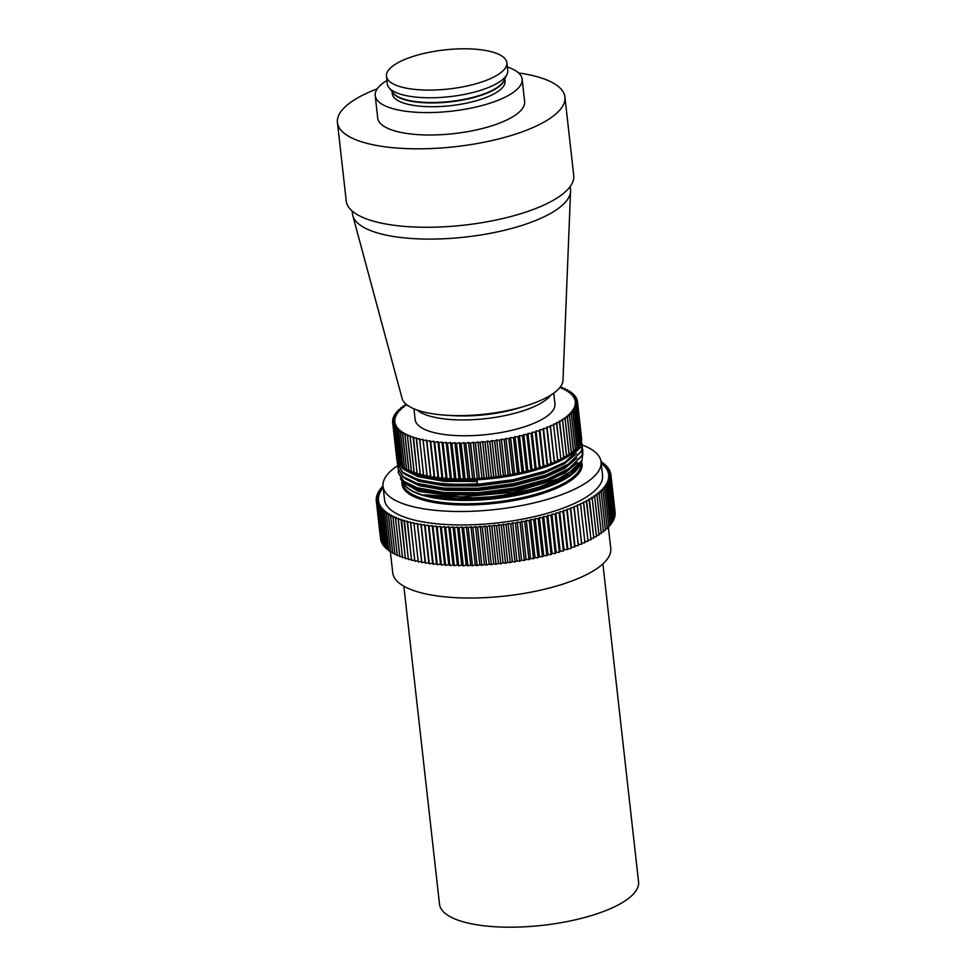 <?xml version="1.0" encoding="UTF-8"?>
<svg xmlns="http://www.w3.org/2000/svg" width="976" height="976" viewBox="0 0 976 976"><rect width="100%" height="100%" fill="white"/><g stroke="black" fill="none" stroke-linecap="round" stroke-linejoin="round"><path stroke-width="1.46" d="M518.634 72.98A114.46 37.112 173.6 0 1 541.534 78.043A114.46 37.112 173.6 0 1 564.921 97.039A114.46 37.112 173.6 0 1 489.671 141.069A114.46 37.112 173.6 0 1 360.827 141.557A114.46 37.112 173.6 0 1 337.44 122.561A114.46 37.112 173.6 0 1 377.248 88.828M564.921 97.039L573.729 175.497A114.46 37.112 173.6 0 1 498.48 219.515A114.46 37.112 173.6 0 1 369.623 220.003A114.46 37.112 173.6 0 1 346.236 201.019L337.44 122.561M386.472 76.201L387.326 83.887A60.561 19.642 -6.4 0 0 388.948 87.62A60.561 19.642 -6.4 0 0 399.709 93.94A60.561 19.642 -6.4 0 0 462.148 94.831A60.561 19.642 -6.4 0 0 506.947 74.383A60.561 19.642 -6.4 0 0 507.703 70.382L506.849 62.696A60.561 19.642 -6.4 0 0 494.466 52.643A60.561 19.642 -6.4 0 0 426.28 52.911A60.561 19.642 -6.4 0 0 386.472 76.201A60.561 19.642 -6.4 0 0 398.842 86.254A60.561 19.642 -6.4 0 0 467.028 85.998A60.561 19.642 -6.4 0 0 506.849 62.696M504.812 78.849L505.068 81.057A56.754 18.398 173.6 0 1 467.748 102.883A56.754 18.398 173.6 0 1 403.869 103.127A56.754 18.398 173.6 0 1 392.267 93.708L392.023 91.5M386.947 80.483A73.92 23.973 -6.4 0 0 375.211 95.624L377.724 118.035A73.92 23.973 -6.4 0 0 392.828 130.308A73.92 23.973 -6.4 0 0 476.044 129.991A73.92 23.973 -6.4 0 0 524.637 101.565L522.123 79.141A73.92 23.973 -6.4 0 0 507.325 66.978M375.211 95.624A73.92 23.973 -6.4 0 0 390.315 107.885A73.92 23.973 -6.4 0 0 473.531 107.58A73.92 23.973 -6.4 0 0 522.123 79.141M602.887 563.872L638.56 881.889A100.15 32.476 173.6 0 1 572.717 920.405A100.15 32.476 173.6 0 1 459.977 920.832A100.15 32.476 173.6 0 1 439.517 904.215L403.844 586.198M416.972 472.982A91.341 29.622 -6.4 0 0 417.008 473.006A91.341 29.622 -6.4 0 1 416.532 472.848L414.263 472.97A93.001 30.158 173.6 0 1 414.166 472.933L410.152 437.077L410.75 435.943L407.492 436.077L411.518 471.933A93.001 30.158 173.6 0 1 411.433 471.908L407.407 436.04L408.188 434.906L404.967 434.967L408.993 470.835A93.001 30.158 173.6 0 1 408.907 470.798L404.894 434.93L405.833 433.795L402.661 433.808L406.675 469.676A93.001 30.158 173.6 0 1 406.614 469.639L402.588 433.771L403.698 432.636L400.575 432.588L404.601 468.456A93.001 30.158 173.6 0 1 404.528 468.407L400.514 432.539L401.783 431.416L398.72 431.307L402.746 467.175A93.001 30.158 173.6 0 1 402.685 467.126L398.659 431.258L400.087 430.135L397.098 429.965L401.124 465.833A93.001 30.158 173.6 0 1 401.075 465.796L397.049 429.928L398.635 428.818L395.731 428.586L399.745 464.454A93.001 30.158 173.6 0 1 399.709 464.405L395.683 428.537L397.415 427.439L394.597 427.159L398.623 463.014A93.001 30.158 173.6 0 1 398.586 462.978L394.56 427.11L396.439 426.024L393.718 425.682L397.744 461.55A93.001 30.158 173.6 0 1 397.708 461.502L398.44 461.636M581.415 437.102A93.001 30.158 173.6 0 1 581.598 438.175A93.001 30.158 173.6 0 1 477.032 479.826A93.001 30.158 173.6 0 1 415.764 474.348A93.001 30.158 173.6 0 1 396.756 458.915A93.001 30.158 173.6 0 1 396.72 458.464A93.001 30.158 173.6 0 1 396.72 458.439L392.694 422.571L394.975 421.559L392.572 421.046L392.742 422.559A93.001 30.158 173.6 0 0 392.706 422.632L396.927 458.525M560.858 458.708A91.341 29.622 -6.4 0 0 561.529 458.342L560.822 458.452M557.711 460.269A91.341 29.622 -6.4 0 0 558.565 459.867L557.686 459.977M554.417 461.794A91.341 29.622 -6.4 0 0 555.405 461.343L554.38 461.453L554.466 462.539A93.001 30.158 173.6 0 1 554.356 462.587L551.013 463.222A91.341 29.622 -6.4 0 0 552.074 462.795M547.463 464.613A91.341 29.622 -6.4 0 0 548.561 464.198L547.536 464.271L547.28 465.381A93.001 30.158 173.6 0 1 547.158 465.418L543.73 465.955A91.341 29.622 -6.4 0 0 544.889 465.552M539.862 467.248A91.341 29.622 -6.4 0 0 541.058 466.857L539.447 468.029A93.001 30.158 173.6 0 1 539.313 468.065L535.848 468.492A91.341 29.622 -6.4 0 0 537.093 468.114M531.713 469.676A91.341 29.622 -6.4 0 0 532.994 469.322L531.066 470.456A93.001 30.158 173.6 0 1 530.92 470.493L527.455 470.798A91.341 29.622 -6.4 0 0 528.772 470.456M523.099 471.859A91.341 29.622 -6.4 0 0 524.441 471.542L522.221 472.64A93.001 30.158 173.6 0 1 522.075 472.665L518.646 472.848A91.341 29.622 -6.4 0 0 520.013 472.555M514.108 473.775A91.341 29.622 -6.4 0 0 515.499 473.494L513.01 474.543A93.001 30.158 173.6 0 1 512.864 474.568L509.496 474.617A91.341 29.622 -6.4 0 0 510.912 474.373M504.836 475.397A91.341 29.622 -6.4 0 0 506.263 475.166L503.543 476.142A93.001 30.158 173.6 0 1 503.384 476.166L500.139 476.105A91.341 29.622 -6.4 0 0 501.579 475.898M495.405 476.727A91.341 29.622 -6.4 0 0 496.845 476.544L493.917 477.447A93.001 30.158 173.6 0 1 493.758 477.459L490.647 477.264A91.341 29.622 -6.4 0 0 492.099 477.118M485.902 477.728A91.341 29.622 -6.4 0 0 487.353 477.606L484.242 478.411A93.001 30.158 173.6 0 1 484.084 478.423L481.156 478.118A91.341 29.622 -6.4 0 0 482.595 478.008M476.422 478.411A91.341 29.622 -6.4 0 0 477.862 478.325L474.617 479.045A93.001 30.158 173.6 0 1 474.458 479.057L471.737 478.618A91.341 29.622 -6.4 0 0 473.165 478.569M467.089 478.752A91.341 29.622 -6.4 0 0 468.504 478.716L465.149 479.338A93.001 30.158 173.6 0 1 464.991 479.338L462.514 478.789A91.341 29.622 -6.4 0 0 463.905 478.789M458 478.752A91.341 29.622 -6.4 0 0 459.367 478.777L455.938 479.277A93.001 30.158 173.6 0 1 455.792 479.277L453.572 478.618A91.341 29.622 -6.4 0 0 454.914 478.667M449.253 478.411A91.341 29.622 -6.4 0 0 450.558 478.484L447.093 478.874A93.001 30.158 173.6 0 1 446.959 478.862L445.032 478.106A91.341 29.622 -6.4 0 0 446.3 478.216M440.932 477.728A91.341 29.622 -6.4 0 0 442.165 477.85L438.712 478.13A93.001 30.158 173.6 0 1 438.578 478.118L437.98 477.105L436.967 477.264A91.341 29.622 -6.4 0 0 438.163 477.423M433.149 476.727A91.341 29.622 -6.4 0 0 434.296 476.898L430.88 477.044A93.001 30.158 173.6 0 1 430.758 477.032L430.501 475.971L429.477 476.093A91.341 29.622 -6.4 0 0 430.575 476.3M426.963 475.288L425.975 475.397A91.341 29.622 -6.4 0 0 427 475.617M423.45 474.543L422.645 474.617A91.341 29.622 -6.4 0 0 423.486 474.824M420.131 473.714L419.485 473.763A91.341 29.622 -6.4 0 0 420.156 473.958M608.365 527.113L610.756 548.402A109.69 35.563 173.6 0 1 538.642 590.59A109.69 35.563 173.6 0 1 415.154 591.053A109.69 35.563 173.6 0 1 392.742 572.851L390.29 550.915M582.355 444.983A109.69 35.563 173.6 0 1 601.045 461.868A109.69 35.563 173.6 0 1 528.931 504.055A109.69 35.563 173.6 0 1 405.455 504.531A109.69 35.563 173.6 0 1 383.043 486.329A109.69 35.563 173.6 0 1 397.61 465.662M601.045 461.868L602.558 475.324A109.69 35.563 173.6 0 1 530.444 517.512A109.69 35.563 173.6 0 1 406.955 517.975A109.69 35.563 173.6 0 1 384.544 499.773L383.043 486.329M580.744 462.868L570.448 474.385L551.684 484.218C516.658 498.602 456.134 503.64 424.694 494.832L457.524 498.699L497.089 496.455L535.69 488.439L565.641 476.203L581.952 460.44L573.827 469.712L558.772 478.582L513.51 492.221L460.989 496.979L418.545 491.404L402.38 482.01L400.38 478.313M582.94 452.901L581.952 460.44M582.489 447.886L582.172 455.109L570.582 467.748L546.792 479.314L514.45 488.061L478.472 492.709L444.348 492.599L417.277 487.793L403.747 481.241L398.318 472.799L398.306 470.822M582.904 449.826L582.233 455.67L566.202 471.103L546.853 479.875L514.511 488.622L478.533 493.27L444.617 493.185L417.606 488.439L403.808 481.802L398.318 472.799M397.305 461.855L397.317 463.832L402.746 472.274L416.264 478.826C431.99 483.584 452.4 485.218 477.471 483.742L477.032 479.826C451.949 481.302 431.551 479.655 415.825 474.897L402.295 468.358L396.756 458.915M477.093 480.387L444.336 480.253L415.825 474.897M581.598 438.175L581.232 446.703L565.202 462.136L545.852 470.908L513.51 479.655L477.532 484.303L443.604 484.218L416.325 479.387L402.807 472.835L397.317 463.832M581.989 443.409L581.672 450.619L570.069 463.271L546.292 474.824L513.949 483.571L477.972 488.232L443.848 488.122L416.764 483.315L403.247 476.764L397.818 468.321L397.805 466.333M582.391 445.349L581.733 451.18L565.702 466.613L546.353 475.385L514.01 484.133L478.033 488.793L444.117 488.695L417.106 483.95L403.308 477.325L397.818 468.321M550.903 395.036A70.345 22.814 173.6 0 1 497.016 417.069A70.345 22.814 173.6 0 1 427.744 415.471A70.345 22.814 173.6 0 1 417.13 410.042M570.167 186.562L570.496 189.478A109.69 35.563 173.6 0 1 570.557 191.247A109.69 35.563 173.6 0 1 495.832 232.215A109.69 35.563 173.6 0 1 374.894 232.129A109.69 35.563 173.6 0 1 352.812 215.672A109.69 35.563 173.6 0 1 352.482 213.927L352.165 211.023M570.557 191.247L562.993 380.25A81.069 26.291 173.6 0 1 507.764 410.53A81.069 26.291 173.6 0 1 418.387 410.469A81.069 26.291 173.6 0 1 402.063 398.306L352.812 215.672M553.746 393.133L554.954 403.942A70.345 22.814 173.6 0 1 508.716 431.002A70.345 22.814 173.6 0 1 429.525 431.294A70.345 22.814 173.6 0 1 415.154 419.619L413.934 408.81M609.646 471.31L609.488 469.92L607.487 470.981L610.122 471.371A118.035 38.271 173.6 0 1 610.134 471.396L608.024 472.445L610.586 472.884A118.035 38.271 173.6 0 1 610.586 472.909L608.377 473.933L610.854 474.409L615.124 512.522L610.854 474.434L608.548 475.446L610.927 475.971L615.197 514.071A118.035 38.271 173.6 0 1 615.197 514.096L610.927 475.983A118.035 38.271 173.6 0 1 610.927 475.983L608.524 476.983L610.805 477.532L615.075 515.645A118.035 38.271 173.6 0 1 615.075 515.67L610.805 477.557L608.304 478.521L610.5 479.131L614.77 517.231A118.035 38.271 173.6 0 1 614.758 517.256L610.488 479.143A118.035 38.271 173.6 0 1 610.488 479.143L607.902 480.094L609.988 480.729L614.27 518.829A118.035 38.271 173.6 0 1 614.258 518.854L609.988 480.753A118.035 38.271 173.6 0 1 609.988 480.753L607.316 481.668L609.292 482.339L613.575 520.452A118.035 38.271 173.6 0 1 613.562 520.464L609.28 482.364L606.535 483.254L608.414 483.962L612.684 522.075L608.402 483.986A118.035 38.271 173.6 0 1 608.402 483.986L605.584 484.84L607.34 485.584L611.61 523.697A118.035 38.271 173.6 0 1 611.598 523.722L607.316 485.609L604.437 486.438L606.072 487.219L610.354 525.332A118.035 38.271 173.6 0 1 610.329 525.344L606.059 487.244L603.107 488.037L604.632 488.854L608.902 526.955L604.608 488.878A118.035 38.271 173.6 0 1 604.608 488.878L601.594 489.635L602.997 490.477L607.279 528.589A118.035 38.271 173.6 0 1 607.255 528.614L602.973 490.501A118.035 38.271 173.6 0 1 602.973 490.501L599.911 491.233L601.192 492.099L605.462 530.212A118.035 38.271 173.6 0 1 605.437 530.236L601.167 492.124L598.056 492.819L599.203 493.722L603.485 531.835L599.179 493.746A118.035 38.271 173.6 0 1 599.179 493.746L596.019 494.393L597.044 495.332L601.326 533.433A118.035 38.271 173.6 0 1 601.289 533.457L597.019 495.344L593.823 495.967L594.713 496.918L598.996 535.031A118.035 38.271 173.6 0 1 598.959 535.055L594.689 496.943L591.456 497.516L592.225 498.504L596.495 536.605A118.035 38.271 173.6 0 1 596.47 536.629L592.188 498.516L588.931 499.053L593.835 538.166A118.035 38.271 173.6 0 1 593.811 538.191L589.528 500.078L586.247 500.578L591.029 539.704A118.035 38.271 173.6 0 1 590.992 539.728L586.71 501.615L583.416 502.079L588.052 541.229L583.746 503.14A118.035 38.271 173.6 0 1 583.746 503.14L580.427 503.543L584.941 542.717L580.622 504.629L577.304 504.995L581.684 544.181A118.035 38.271 173.6 0 1 581.635 544.193L577.365 506.093L574.047 506.41L578.28 545.608A118.035 38.271 173.6 0 1 578.243 545.633L573.961 507.52L570.655 507.801L574.754 547.011A118.035 38.271 173.6 0 1 574.705 547.036L570.435 508.923L567.129 509.155L571.094 548.378A118.035 38.271 173.6 0 1 571.045 548.39L566.775 510.289L563.481 510.472L563.054 511.595A118.035 38.271 173.6 0 1 562.993 511.619L559.724 511.753L559.163 512.888L563.433 550.989A118.035 38.271 173.6 0 1 563.384 551.013L559.102 512.9L555.856 512.998L555.161 514.132L559.431 552.233A118.035 38.271 173.6 0 1 559.382 552.257L555.112 514.145L551.891 514.193L551.062 515.34L555.332 553.441A118.035 38.271 173.6 0 1 555.283 553.453L551.013 515.352L547.829 515.352L546.865 516.487L551.147 554.6A118.035 38.271 173.6 0 1 551.086 554.612L546.816 516.511L543.681 516.463L542.583 517.597L546.865 555.71A118.035 38.271 173.6 0 1 546.804 555.722L542.534 517.609L539.435 517.524L538.227 518.659L542.497 556.771A118.035 38.271 173.6 0 1 542.436 556.784L538.166 518.671L535.129 518.537L533.787 519.671L538.069 557.772A118.035 38.271 173.6 0 1 538.008 557.796L533.726 519.683L530.749 519.5L529.285 520.623L533.567 558.736A118.035 38.271 173.6 0 1 533.506 558.748L529.224 520.635L526.308 520.415L524.722 521.526L529.004 559.638A118.035 38.271 173.6 0 1 528.943 559.651L524.661 521.538L521.818 521.269L520.11 522.38L524.393 560.48A118.035 38.271 173.6 0 1 524.332 560.492L520.049 522.38L517.268 522.075L515.462 523.16L519.732 561.273A118.035 38.271 173.6 0 1 519.671 561.285L515.401 523.173L512.693 522.819L510.765 523.892L515.047 562.005A118.035 38.271 173.6 0 1 514.986 562.005L510.704 523.905L508.081 523.502L506.044 524.563L510.326 562.676A118.035 38.271 173.6 0 1 510.265 562.676L505.983 524.576L503.445 524.124L501.31 525.173L505.58 563.286A118.035 38.271 173.6 0 1 505.519 563.286L501.249 525.186L498.797 524.698L496.552 525.722L500.834 563.823A118.035 38.271 173.6 0 1 500.773 563.835L496.491 525.722L494.137 525.198L491.794 526.21L496.076 564.311A118.035 38.271 173.6 0 1 496.015 564.323L491.733 526.21L489.476 525.637L487.048 526.625L491.318 564.738A118.035 38.271 173.6 0 1 491.257 564.738L486.987 526.637L484.816 526.027L482.303 526.991L486.573 565.092A118.035 38.271 173.6 0 1 486.512 565.092L482.242 526.991L480.18 526.345L477.581 527.284L481.851 565.385A118.035 38.271 173.6 0 1 481.79 565.385L477.508 527.284L475.568 526.601L472.872 527.504L477.154 565.616A118.035 38.271 173.6 0 1 477.093 565.616L472.811 527.504L470.969 526.784L468.212 527.662L472.482 565.775A118.035 38.271 173.6 0 1 472.421 565.775L468.151 527.674L466.418 526.918L463.588 527.76L467.858 565.873A118.035 38.271 173.6 0 1 467.797 565.873L463.527 527.76L461.916 526.979L459.013 527.796L463.283 565.897A118.035 38.271 173.6 0 1 463.222 565.897L458.952 527.796L457.463 526.967L454.499 527.76L458.769 565.86A118.035 38.271 173.6 0 1 458.708 565.86L454.438 527.76L453.071 526.906L450.046 527.65L454.316 565.763A118.035 38.271 173.6 0 1 454.255 565.763L449.985 527.65L448.74 526.772L445.654 527.491L449.936 565.592A118.035 38.271 173.6 0 1 449.875 565.592L445.605 527.479L444.483 526.576L441.359 527.247L445.629 565.36L441.298 527.247L440.31 526.308L437.138 526.955L441.408 565.055A118.035 38.271 173.6 0 1 441.359 565.055L437.089 526.955L436.223 525.991L433.015 526.589L437.285 564.701A118.035 38.271 173.6 0 1 437.236 564.689L432.966 526.589L432.222 525.6L428.989 526.162L433.259 564.274A118.035 38.271 173.6 0 1 433.21 564.262L428.94 526.162L428.33 525.149L425.072 525.674L429.342 563.774L424.548 524.637L421.266 525.112L425.536 563.225A118.035 38.271 173.6 0 1 425.487 563.213L420.876 524.063L417.569 524.502L421.852 562.603A118.035 38.271 173.6 0 1 421.803 562.603L417.521 524.49A118.035 38.271 173.6 0 1 417.521 524.49L417.325 523.429L414.007 523.819L418.289 561.932A118.035 38.271 173.6 0 1 418.24 561.92L413.897 522.733L410.579 523.087L414.849 561.2A118.035 38.271 173.6 0 1 414.812 561.188L410.603 521.977L407.285 522.294L411.555 560.395A118.035 38.271 173.6 0 1 411.518 560.395L407.443 521.172L404.125 521.44L408.407 559.553A118.035 38.271 173.6 0 1 408.358 559.541L404.418 520.318L401.124 520.537L405.394 558.638A118.035 38.271 173.6 0 1 405.357 558.626L401.551 519.403L398.269 519.574L402.539 557.674A118.035 38.271 173.6 0 1 402.502 557.662L398.232 519.561L398.83 518.427L395.561 518.561L399.843 556.662A118.035 38.271 173.6 0 1 399.806 556.649L395.536 518.549L396.268 517.414L393.023 517.487L397.305 555.6L392.999 517.475A118.035 38.271 173.6 0 1 392.999 517.475L393.865 516.341L390.656 516.377L394.926 554.49L390.62 516.365A118.035 38.271 173.6 0 1 390.62 516.365L391.62 515.23L388.448 515.218L392.73 553.319L388.424 515.206A118.035 38.271 173.6 0 1 388.424 515.206L389.546 514.059L386.423 514.01L390.693 552.123A118.035 38.271 173.6 0 1 390.668 552.099L386.398 513.998L387.643 512.864L384.568 512.754L388.838 550.867A118.035 38.271 173.6 0 1 388.814 550.854L384.544 512.742A118.035 38.271 173.6 0 1 384.544 512.742L385.91 511.619L382.885 511.473L387.167 549.573L382.873 511.448L384.361 510.326L381.396 510.131L385.666 548.244A118.035 38.271 173.6 0 1 385.654 548.231L381.372 510.119A118.035 38.271 173.6 0 1 381.372 510.119L382.982 509.008L380.079 508.764L384.361 546.877L380.067 508.752A118.035 38.271 173.6 0 1 380.067 508.752L381.799 507.642L378.956 507.361L383.239 545.474A118.035 38.271 173.6 0 1 383.226 545.45L378.944 507.349A118.035 38.271 173.6 0 1 378.944 507.349L380.786 506.251L378.029 505.934L382.299 544.035A118.035 38.271 173.6 0 1 382.287 544.022L378.017 505.91A118.035 38.271 173.6 0 1 378.017 505.91L379.969 504.836L377.273 504.458L381.555 542.571A118.035 38.271 173.6 0 1 381.543 542.546L377.273 504.446A118.035 38.271 173.6 0 1 377.273 504.446L379.335 503.384L376.724 502.969L380.994 541.07L376.724 502.945A118.035 38.271 173.6 0 1 376.724 502.945L378.883 501.908L376.358 501.444L380.64 539.557L376.358 501.432A118.035 38.271 173.6 0 1 376.358 501.432L378.627 500.407L376.187 499.907L376.358 501.432M610.293 472.835L610.134 471.396M608.804 469.81L608.646 468.468L606.755 469.541L609.475 469.895A118.035 38.271 173.6 0 1 609.488 469.92M607.767 468.346L607.621 467.04L605.84 468.138L608.634 468.443A118.035 38.271 173.6 0 1 608.646 468.468M607.609 467.028A118.035 38.271 173.6 0 1 607.621 467.04L604.742 466.76L606.401 465.662L606.547 466.931M605.144 465.552L605.01 464.308L603.449 465.43L606.389 465.637A118.035 38.271 173.6 0 1 606.401 465.662M603.558 464.21L603.424 462.99L601.997 464.125L604.986 464.283A118.035 38.271 173.6 0 1 605.01 464.308M603.4 462.978A118.035 38.271 173.6 0 1 603.424 462.99L601.155 462.88M601.789 462.917L601.655 461.721A118.035 38.271 173.6 0 1 601.655 461.721L601.082 462.221M383.202 487.805L381.726 487.061L381.86 488.256M381.726 487.061A118.035 38.271 173.6 0 1 381.75 487.036L383.08 486.695M376.187 499.907A118.035 38.271 173.6 0 1 376.187 499.883L378.554 498.882L376.211 498.346A118.035 38.271 173.6 0 1 376.211 498.321L378.664 497.345L376.431 496.76A118.035 38.271 173.6 0 1 376.431 496.747L378.981 495.784L376.834 495.174A118.035 38.271 173.6 0 1 376.846 495.149L379.469 494.222L377.444 493.563A118.035 38.271 173.6 0 1 377.444 493.539L380.152 492.636L378.224 491.941A118.035 38.271 173.6 0 1 378.237 491.928L381.018 491.05L379.213 490.318A118.035 38.271 173.6 0 1 379.225 490.294L382.08 489.452L380.372 488.695A118.035 38.271 173.6 0 1 380.396 488.671L380.518 489.915M379.213 490.318L379.347 491.575M377.444 493.563L377.59 494.881M378.224 491.941L378.371 493.234M376.834 495.174L376.992 496.54M376.431 496.76L376.59 498.175M376.211 498.346L376.382 499.81M384.361 546.877A118.035 38.271 173.6 0 1 384.337 546.853L385.508 546.975M387.167 549.573A118.035 38.271 173.6 0 1 387.143 549.561L388.68 549.647M392.73 553.319A118.035 38.271 173.6 0 1 392.694 553.307L394.768 553.331M394.926 554.49A118.035 38.271 173.6 0 1 394.902 554.466L397.147 554.466M397.305 555.6A118.035 38.271 173.6 0 1 397.269 555.588L399.684 555.539M425.536 563.225L428.818 562.737L429.294 563.774A118.035 38.271 173.6 0 1 429.294 563.774L432.612 563.25L433.21 564.262M441.408 565.055L444.58 564.421L445.581 565.36A118.035 38.271 173.6 0 1 445.581 565.36L448.753 564.677L449.875 565.592M610.756 474.397L610.586 472.909M612.684 522.075A118.035 38.271 173.6 0 1 612.672 522.087L611.476 522.453M608.902 526.955A118.035 38.271 173.6 0 1 608.878 526.979L607.145 527.418M603.485 531.835A118.035 38.271 173.6 0 1 603.449 531.847L601.192 532.323M588.052 541.229A118.035 38.271 173.6 0 1 588.016 541.241L584.819 541.643M584.941 542.717A118.035 38.271 173.6 0 1 584.905 542.741L581.586 543.107L577.304 504.995M601.021 461.685L601.631 461.709M380.396 488.671L383.214 487.89M563.054 511.595L567.324 549.708A118.035 38.271 173.6 0 1 567.276 549.72L562.993 511.619M614.111 517.487L614.758 517.256M613.428 519.147L614.258 518.854M612.538 520.794L613.562 520.464M610.207 524.112L611.598 523.722M608.768 525.771L610.329 525.344M605.34 529.065L607.255 528.614M603.351 530.7L605.437 530.236M598.874 533.921L601.289 533.457M596.373 535.507L598.959 535.055M593.713 537.081L596.47 536.629M590.907 538.63L593.811 538.191M587.942 540.143L590.992 539.728M581.684 544.181L581.586 543.107M578.28 545.608L578.317 544.523L581.635 544.193M574.754 547.011L574.925 545.913L578.243 545.633M571.094 548.378L571.399 547.268L574.705 547.036M563.433 550.989L564.006 549.866L571.045 548.39M559.431 552.233L560.139 551.111L563.384 551.013M555.332 553.441L556.174 552.306L559.382 552.257M551.147 554.6L552.099 553.465L555.283 553.453M546.865 555.71L547.951 554.575L551.086 554.612M542.497 556.771L543.717 555.637L546.804 555.722M538.069 557.772L539.399 556.649L542.436 556.784M533.567 558.736L535.019 557.613L538.008 557.796M529.004 559.638L530.578 558.516L533.506 558.748M524.393 560.48L526.088 559.37L528.943 559.651M519.732 561.273L521.55 560.175L524.332 560.492M515.047 562.005L516.963 560.919L519.671 561.285M510.326 562.676L512.351 561.603L514.986 562.005M505.58 563.286L507.727 562.237L510.265 562.676M500.834 563.823L503.067 562.798L505.519 563.286M496.076 564.311L498.407 563.311L500.773 563.835M491.318 564.738L493.746 563.75L496.015 564.323M486.573 565.092L489.098 564.128L491.257 564.738M481.851 565.385L484.45 564.445L486.512 565.092M477.154 565.616L479.838 564.701L481.79 565.385M472.482 565.775L475.251 564.897L477.093 565.616M467.858 565.873L470.7 565.019L472.421 565.775M463.283 565.897L466.186 565.08L467.797 565.873M458.769 565.86L461.733 565.08L463.222 565.897M454.316 565.763L457.341 565.006L458.708 565.86M449.936 565.592L453.01 564.872L454.255 565.763M437.285 564.701L440.493 564.091L441.359 565.055M433.259 564.274L436.504 563.701L437.236 564.689M421.852 562.603L425.146 562.164L425.487 563.213M418.289 561.932L421.595 561.529L421.803 562.603M414.849 561.2L418.118 560.846M411.555 560.395L414.69 560.102M408.407 559.553L411.396 559.309M405.394 558.638L408.236 558.455M402.539 557.674L405.235 557.54M399.843 556.662L402.38 556.564M390.693 552.123L392.572 552.148M388.838 550.867L390.534 550.928M385.666 548.244L387.008 548.329M383.239 545.474L384.202 545.572M382.299 544.035L383.068 544.132M567.764 548.585L563.481 510.472M564.006 549.866L559.724 511.753M571.399 547.268L567.129 509.155M574.925 545.913L570.655 507.801M578.317 544.523L574.047 506.41M560.139 551.111L555.856 512.998M556.174 552.306L551.891 514.193M552.099 553.465L547.829 515.352M547.951 554.575L543.681 516.463M543.717 555.637L539.435 517.524M539.399 556.649L535.129 518.537M535.019 557.613L530.749 519.5M530.578 558.516L526.308 520.415M526.088 559.37L521.818 521.269M521.55 560.175L517.268 522.075M516.963 560.919L512.693 522.819M512.351 561.603L508.081 523.502M507.727 562.237L503.445 524.124M503.067 562.798L498.797 524.698M498.407 563.311L494.137 525.198M493.746 563.75L489.476 525.637M475.251 564.897L470.969 526.784M479.838 564.701L475.568 526.601M484.45 564.445L480.18 526.345M489.098 564.128L484.816 526.027M470.7 565.019L466.418 526.918M466.186 565.08L461.916 526.979M461.733 565.08L457.463 526.967M457.341 565.006L453.071 526.906M453.01 564.872L448.74 526.772M448.753 564.677L444.483 526.576M444.58 564.421L440.31 526.308M440.493 564.091L436.223 525.991M436.504 563.701L432.222 525.6M432.612 563.25L428.33 525.149M428.818 562.737L424.548 524.637M425.146 562.164L420.876 524.063M421.595 561.529L417.325 523.429M565.202 462.136L544.449 471.786L512.998 480.302L478.033 484.84L445.032 484.755L416.606 479.472M565.702 466.613L544.95 476.276L513.51 484.791L478.533 489.318L445.532 489.244L417.106 483.95M566.202 471.103L545.45 480.753L514.01 489.269L479.033 493.807L446.032 493.722L417.606 488.439M565.641 476.203L545.962 485.243L514.511 493.758L479.533 498.285L424.694 494.832M477.215 481.51L444.275 481.363L418.143 476.703L404.284 469.761M576.548 453.645L564.36 463.807L544.571 472.909L513.132 481.424L478.155 485.963L444.971 485.865L418.655 481.192L404.784 474.238M577.048 458.122L564.86 468.285L545.072 477.398L513.632 485.914L478.655 490.44L445.471 490.342L419.155 485.67L405.284 478.728M577.548 462.612L565.36 472.774L545.584 481.876L514.132 490.391L479.155 494.93L445.983 494.832L419.656 490.159L405.784 483.205M579.744 464.442L569.862 474.653L551.684 484.218M413.763 471.847L411.518 471.933M411.213 470.786L408.993 470.835M408.785 469.663L406.675 469.676M406.48 468.48L404.601 468.456M404.393 467.223L402.746 467.175M402.551 465.918L401.124 465.833M400.941 464.539L399.745 464.454M399.562 463.112L398.623 463.014M397.561 460.111L397.11 460.038A93.001 30.158 173.6 0 1 397.086 459.989L393.072 424.121L395.219 423.084L392.706 422.632M559.797 387.606L562.615 387.496A93.001 30.158 173.6 0 1 562.701 387.521L561.92 388.655L565.141 388.594A93.001 30.158 173.6 0 1 565.214 388.631L564.274 389.766L567.446 389.753A93.001 30.158 173.6 0 1 567.52 389.79L566.409 390.925L569.533 390.973A93.001 30.158 173.6 0 1 569.594 391.022L568.325 392.145L571.387 392.254A93.001 30.158 173.6 0 1 571.448 392.303L570.021 393.426L573.01 393.596A93.001 30.158 173.6 0 1 573.058 393.633L571.472 394.755L574.376 394.975A93.001 30.158 173.6 0 1 574.425 395.024L572.692 396.122L575.511 396.415A93.001 30.158 173.6 0 1 575.547 396.451L573.668 397.537L576.389 397.879A93.001 30.158 173.6 0 1 576.413 397.927L574.4 398.989L577.023 399.391A93.001 30.158 173.6 0 1 577.036 399.44L574.888 400.477L577.402 400.941A93.001 30.158 173.6 0 1 577.414 400.99L581.391 436.87M577.414 400.99L575.132 402.002L577.536 402.515A93.001 30.158 173.6 0 1 577.536 402.563L581.55 438.383A93.001 30.158 173.6 0 1 581.55 438.431L581.269 438.541M581.55 438.431L577.536 402.563L575.132 403.552L577.402 404.113L581.428 439.981A93.001 30.158 173.6 0 1 581.415 440.03L580.891 440.225M577.402 404.113A93.001 30.158 173.6 0 1 577.402 404.162L574.876 405.125L577.023 405.735L581.049 441.591A93.001 30.158 173.6 0 1 581.025 441.652L580.269 441.921M577.023 405.735A93.001 30.158 173.6 0 1 577.011 405.784L574.376 406.711L576.389 407.37L580.415 443.238A93.001 30.158 173.6 0 1 580.391 443.287L579.39 443.616M576.389 407.37A93.001 30.158 173.6 0 1 576.365 407.419L573.632 408.31L575.511 409.017L579.537 444.885A93.001 30.158 173.6 0 1 579.5 444.934L578.268 445.312M575.511 409.017A93.001 30.158 173.6 0 1 575.474 409.078L572.656 409.92L574.376 410.676L578.402 446.544A93.001 30.158 173.6 0 1 578.365 446.593L576.889 447.008M574.376 410.676A93.001 30.158 173.6 0 1 574.339 410.725L571.424 411.543L573.01 412.336L577.023 448.204A93.001 30.158 173.6 0 1 576.975 448.252L575.279 448.692M573.01 412.336A93.001 30.158 173.6 0 1 572.961 412.384L569.972 413.153L571.387 413.995L575.413 449.863A93.001 30.158 173.6 0 1 575.352 449.912L573.437 450.363M571.387 413.995A93.001 30.158 173.6 0 1 571.326 414.044L568.276 414.763L569.533 415.642L573.559 451.51A93.001 30.158 173.6 0 1 573.498 451.571L571.35 452.034M569.533 415.642A93.001 30.158 173.6 0 1 569.472 415.703L566.348 416.374L567.446 417.289L571.472 453.157A93.001 30.158 173.6 0 1 571.399 453.206L569.215 453.645M567.446 417.289A93.001 30.158 173.6 0 1 567.385 417.338L564.201 417.972L565.141 418.911L569.167 454.779A93.001 30.158 173.6 0 1 569.081 454.828L566.861 455.231M565.141 418.911A93.001 30.158 173.6 0 1 565.067 418.972L561.847 419.546L562.615 420.522L566.641 456.39A93.001 30.158 173.6 0 1 566.544 456.439L564.299 456.805M562.615 420.522A93.001 30.158 173.6 0 1 562.53 420.571L559.272 421.095L563.896 457.976A93.001 30.158 173.6 0 1 563.799 458.025L561.529 458.342M559.87 422.108A93.001 30.158 173.6 0 1 559.773 422.157L556.491 422.632L560.944 459.525A93.001 30.158 173.6 0 1 560.846 459.574L558.565 459.867M556.918 423.657A93.001 30.158 173.6 0 1 556.82 423.706L553.526 424.121L557.796 461.05A93.001 30.158 173.6 0 1 557.699 461.099L555.405 461.343M551.013 463.222L550.952 463.978A93.001 30.158 173.6 0 1 550.842 464.027L548.561 464.198M543.73 465.955L543.437 466.735A93.001 30.158 173.6 0 1 543.303 466.772L541.058 466.857M535.848 468.492L535.312 469.273A93.001 30.158 173.6 0 1 535.177 469.31L532.994 469.322M527.455 470.798L526.686 471.579A93.001 30.158 173.6 0 1 526.552 471.615L524.441 471.542M518.646 472.848L517.658 473.616A93.001 30.158 173.6 0 1 517.5 473.653L515.499 473.494M509.496 474.617L508.301 475.385A93.001 30.158 173.6 0 1 508.154 475.41L506.263 475.166M500.139 476.105L498.748 476.837A93.001 30.158 173.6 0 1 498.59 476.861L496.845 476.544M490.647 477.264L489.074 477.972A93.001 30.158 173.6 0 1 488.915 477.984L487.353 477.606M481.156 478.118L479.411 478.777A93.001 30.158 173.6 0 1 479.253 478.789L477.862 478.325M471.737 478.618L469.846 479.24A93.001 30.158 173.6 0 1 469.7 479.24L468.504 478.716M462.514 478.789L460.501 479.35A93.001 30.158 173.6 0 1 460.355 479.35L459.367 478.777M453.572 478.618L451.461 479.118A93.001 30.158 173.6 0 1 451.315 479.118L450.558 478.484M445.032 478.106L442.836 478.545A93.001 30.158 173.6 0 1 442.701 478.533L442.165 477.85M436.967 477.264L434.723 477.63A93.001 30.158 173.6 0 1 434.588 477.606L434.296 476.898M429.477 476.093L427.195 476.386A93.001 30.158 173.6 0 1 427.085 476.361L422.974 439.42L419.668 439.773L423.682 475.641A93.001 30.158 173.6 0 1 423.572 475.617L419.643 438.663L416.325 438.956L420.351 474.824A93.001 30.158 173.6 0 1 420.253 474.8L416.484 437.821L413.19 438.065L417.203 473.933A93.001 30.158 173.6 0 1 417.106 473.909L413.519 436.919L410.237 437.102L414.263 472.97M425.975 475.397L423.682 475.641M422.645 474.617L420.351 474.824M419.485 473.763L417.203 473.933M553.782 425.182A93.001 30.158 173.6 0 1 553.673 425.231L550.366 425.597L550.452 426.671A93.001 30.158 173.6 0 1 550.33 426.719L547.024 427.024L546.938 428.11A93.001 30.158 173.6 0 1 546.816 428.159L543.51 428.403L543.254 429.513A93.001 30.158 173.6 0 1 543.132 429.562L539.85 429.745L539.411 430.867A93.001 30.158 173.6 0 1 539.289 430.904L536.031 431.038L535.421 432.161A93.001 30.158 173.6 0 1 535.287 432.209L539.313 468.065M535.421 432.161L539.447 468.029M535.287 432.209L532.066 432.27L531.298 433.405L535.312 469.273M531.298 433.405A93.001 30.158 173.6 0 1 531.151 433.442L535.177 469.31M531.151 433.442L527.979 433.454L527.04 434.588L531.066 470.456M527.04 434.588A93.001 30.158 173.6 0 1 526.894 434.625L530.92 470.493M526.894 434.625L523.783 434.576L522.672 435.711L526.686 471.579M522.672 435.711A93.001 30.158 173.6 0 1 522.526 435.747L526.552 471.615M522.526 435.747L519.464 435.638L518.195 436.772L522.221 472.64M518.195 436.772A93.001 30.158 173.6 0 1 518.049 436.797L522.075 472.665M518.049 436.797L515.06 436.638L513.632 437.76L517.658 473.616M513.632 437.76A93.001 30.158 173.6 0 1 513.486 437.785L517.5 473.653M513.486 437.785L510.57 437.565L508.984 438.675L513.01 474.543M508.984 438.675A93.001 30.158 173.6 0 1 508.838 438.7L512.864 474.568M508.838 438.7L506.019 438.419L504.287 439.517L508.301 475.385M504.287 439.517A93.001 30.158 173.6 0 1 504.128 439.542L508.154 475.41M504.128 439.542L501.396 439.2L499.517 440.286L503.543 476.142M499.517 440.286A93.001 30.158 173.6 0 1 499.37 440.31L503.384 476.166M499.37 440.31L496.735 439.908L494.722 440.969L498.748 476.837M494.722 440.969A93.001 30.158 173.6 0 1 494.564 440.993L498.59 476.861M494.564 440.993L492.05 440.542L489.891 441.579L493.917 477.447M489.891 441.579A93.001 30.158 173.6 0 1 489.732 441.591L493.758 477.459M489.732 441.591L487.341 441.091L485.06 442.104L489.074 477.972M485.06 442.104A93.001 30.158 173.6 0 1 484.901 442.116L488.915 477.984M484.901 442.116L482.62 441.567L480.216 442.543L484.242 478.411M480.216 442.543A93.001 30.158 173.6 0 1 480.058 442.567L484.084 478.423M480.058 442.567L477.911 441.945L475.385 442.909L479.411 478.777M475.385 442.909A93.001 30.158 173.6 0 1 475.227 442.921L479.253 478.789M475.227 442.921L473.214 442.262L470.591 443.177L474.617 479.045M470.591 443.177A93.001 30.158 173.6 0 1 470.432 443.189L474.458 479.057M470.432 443.189L468.553 442.482L465.833 443.372L469.846 479.24M465.833 443.372A93.001 30.158 173.6 0 1 465.674 443.372L469.7 479.24M465.674 443.372L463.942 442.616L461.123 443.47L465.149 479.338M461.123 443.47A93.001 30.158 173.6 0 1 460.965 443.47L464.991 479.338M460.965 443.47L459.391 442.677L456.475 443.482L460.501 479.35M456.475 443.482A93.001 30.158 173.6 0 1 456.329 443.482L460.355 479.35M456.329 443.482L454.901 442.653L451.912 443.409L455.938 479.277M451.912 443.409A93.001 30.158 173.6 0 1 451.766 443.409L455.792 479.277M451.766 443.409L450.497 442.531L447.447 443.25L451.461 479.118M447.447 443.25A93.001 30.158 173.6 0 1 447.301 443.25L451.315 479.118M447.301 443.25L446.191 442.335L443.067 443.006L447.093 478.874M443.067 443.006A93.001 30.158 173.6 0 1 442.933 442.994L446.959 478.862M442.933 442.994L441.994 442.055L438.822 442.677L442.836 478.545M438.822 442.677A93.001 30.158 173.6 0 1 438.675 442.665L442.701 478.533M438.675 442.665L437.907 441.689L434.686 442.262L438.712 478.13M434.686 442.262A93.001 30.158 173.6 0 1 434.552 442.25L438.578 478.118M434.552 442.25L433.954 441.237L430.697 441.762L434.723 477.63M430.697 441.762A93.001 30.158 173.6 0 1 430.575 441.75L434.588 477.606M430.575 441.75L430.135 440.713L426.854 441.176L430.88 477.044M426.854 441.176A93.001 30.158 173.6 0 1 426.732 441.164L430.758 477.032M426.732 441.164L426.475 440.103L423.181 440.518L427.195 476.386M397.11 460.038L393.084 424.17L395.707 424.572L393.694 425.634A93.001 30.158 173.6 0 1 393.694 425.634L397.708 461.502M392.572 421.046A93.001 30.158 173.6 0 1 392.572 420.998L394.975 420.009L392.706 419.448L392.864 420.888M392.706 419.448A93.001 30.158 173.6 0 1 392.706 419.399L395.231 418.448L393.084 417.826L393.243 419.204M393.084 417.826A93.001 30.158 173.6 0 1 393.096 417.777L395.731 416.85L393.718 416.191L393.865 417.508M393.718 416.191A93.001 30.158 173.6 0 1 393.743 416.142L396.476 415.251L394.597 414.544L394.743 415.813M394.597 414.544A93.001 30.158 173.6 0 1 394.633 414.495L397.452 413.641L395.731 412.885L395.866 414.117M395.731 412.885A93.001 30.158 173.6 0 1 395.768 412.836L398.684 412.018L397.098 411.225L397.232 412.421M397.098 411.225A93.001 30.158 173.6 0 1 397.147 411.177L400.136 410.408L398.72 409.566L398.855 410.737M398.72 409.566A93.001 30.158 173.6 0 1 398.769 409.517L401.831 408.798L400.575 407.919L400.697 409.066M400.575 407.919A93.001 30.158 173.6 0 1 400.636 407.858L403.759 407.187L402.661 406.272L402.783 407.395M402.661 406.272A93.001 30.158 173.6 0 1 402.722 406.223L405.906 405.601L404.967 404.65L405.089 405.76M404.967 404.65A93.001 30.158 173.6 0 1 405.04 404.601L406.321 404.369M562.701 387.521L562.823 388.643M565.214 388.631L565.348 389.766M567.52 389.79L567.654 390.949M569.594 391.022L569.728 392.206M571.448 392.303L571.582 393.511M573.058 393.633L573.193 394.89M574.425 395.024L574.559 396.317M575.547 396.451L575.694 397.793M576.413 397.927L576.572 399.318M577.036 399.44L577.206 400.904M577.402 404.162L581.415 440.03M577.011 405.784L581.025 441.652M576.365 407.419L580.391 443.287M575.474 409.078L579.5 444.934M574.339 410.725L578.365 446.593M572.961 412.384L576.975 448.252M571.326 414.044L575.352 449.912M569.472 415.703L573.498 451.571M567.385 417.338L571.399 453.206M565.067 418.972L569.081 454.828M562.53 420.571L566.544 456.439M559.773 422.157L563.799 458.025M556.82 423.706L560.846 459.574M553.673 425.231L557.699 461.099M550.452 426.671L554.466 462.539M550.33 426.719L554.356 462.587M546.938 428.11L550.952 463.978M546.816 428.159L550.842 464.027M543.254 429.513L547.28 465.381M543.132 429.562L547.158 465.418M539.289 430.904L543.303 466.772M539.411 430.867L543.437 466.735M539.85 429.745L543.864 465.613M536.031 431.038L540.045 466.906M543.51 428.403L547.536 464.271M547.024 427.024L551.05 462.88M550.366 425.597L554.38 461.453M426.475 440.103L430.501 475.971M430.135 440.713L434.161 476.581M433.954 441.237L437.98 477.105M437.907 441.689L441.933 477.557M441.994 442.055L446.02 477.923M446.191 442.335L450.217 478.203M450.497 442.531L454.523 478.399M454.901 442.653L458.927 478.508M459.391 442.677L463.417 478.545M463.942 442.616L467.968 478.484M468.553 442.482L472.579 478.35M473.214 442.262L477.24 478.118M477.911 441.945L481.937 477.813M482.62 441.567L486.646 477.423M487.341 441.091L491.355 476.959M492.05 440.542L496.076 476.398M496.735 439.908L500.761 475.776M501.396 439.2L505.422 475.068M506.019 438.419L510.033 474.287M510.57 437.565L514.596 473.421M515.06 436.638L519.086 472.494M519.464 435.638L523.49 471.506M523.783 434.576L527.796 470.444M527.979 433.454L532.005 469.322M532.066 432.27L536.092 468.138M388.948 87.62L393.194 92.988A56.876 18.446 -6.4 0 0 403.283 98.918A56.876 18.446 -6.4 0 0 461.929 99.759A56.876 18.446 -6.4 0 0 504.006 80.557L506.947 74.383M392.559 92.183A56.754 18.398 -6.4 0 0 403.442 99.332A56.754 18.398 -6.4 0 0 463.917 99.796A56.754 18.398 -6.4 0 0 504.446 79.629M403.82 483.828A89.658 29.073 173.6 0 0 420.79 494.722A89.658 29.073 173.6 0 0 515.694 495.576A89.658 29.073 173.6 0 0 580.232 464.051L579.622 465.32A89.78 29.109 173.6 0 1 513.205 495.637A89.78 29.109 173.6 0 1 420.632 494.32A89.78 29.109 173.6 0 1 404.698 484.938L402.38 482.01M580.964 462.478L581.037 463.21A89.658 29.073 173.6 0 1 522.099 497.687A89.658 29.073 173.6 0 1 421.168 498.077A89.658 29.073 173.6 0 1 402.844 483.193L402.771 482.498M581.452 461.477A90.609 29.378 173.6 0 1 526.21 498.016A90.609 29.378 173.6 0 1 420.51 499.236A90.609 29.378 173.6 0 1 402.063 481.583M520.684 407.407A68.32 22.155 173.6 0 1 449.338 415.41M500.7 411.896A68.198 22.119 173.6 0 1 469.822 415.349"/></g></svg>
